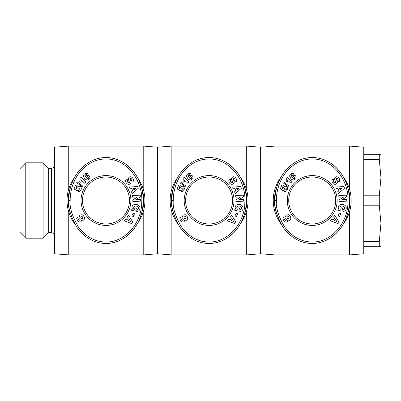 <?xml version="1.0" encoding="UTF-8"?>
<svg xmlns="http://www.w3.org/2000/svg" width="401" height="401" viewBox="0 0 401 401"><rect width="100%" height="100%" fill="white"/><g stroke="black" fill="none" stroke-linecap="round" stroke-linejoin="round"><path stroke-width="0.6" d="M280.72 177.563A38.952 38.952 0 0 0 280.725 223.442M343.692 223.437A38.952 38.952 0 0 0 343.692 177.563M349.441 211.944L349.441 254.921L363.762 253.778L363.762 147.222L349.441 146.079L349.441 189.056M171.859 211.944L171.859 254.921L157.538 253.778L157.538 147.222L171.859 146.079L246.329 146.079L260.65 147.222L260.65 253.778L274.971 254.921L349.441 254.921M274.971 211.944L274.971 254.921M335.692 200.5A23.489 23.489 0 0 1 312.209 223.989A23.489 23.489 0 0 1 288.72 200.5A23.489 23.489 0 0 1 312.209 177.011A23.489 23.489 0 0 1 335.692 200.5M337.126 200.5A24.917 24.917 0 0 1 312.209 225.417A24.917 24.917 0 0 1 287.286 200.5A24.917 24.917 0 0 1 312.209 175.583A24.917 24.917 0 0 1 337.126 200.5M336.975 178.44A0.566 0.566 0 0 0 336.384 179.202L337.201 181.357A2.115 2.115 0 0 1 337.121 183.046A3.023 2.581 54.7 0 1 337.005 183.257A2.2 1.353 -35.3 0 1 335.762 184.214A3.018 2.576 -124.7 0 1 333.677 183.949A3.223 2.246 -124.7 0 1 332.138 182.159A3.023 2.571 54.1 0 1 332.88 178.986A3.023 2.571 54.1 0 1 332.905 178.971L334.073 180.209L333.827 180.385A1.363 0.907 -125.3 0 0 333.792 181.889A1.363 0.907 -125.3 0 0 335.216 182.701A0.566 0.566 0 0 0 335.592 181.959L334.755 179.758A2.115 2.115 0 0 1 334.665 178.56A2.872 2.446 -125.3 0 1 335.005 177.738A2.2 1.704 -35.3 0 1 336.083 176.911A2.852 2.17 -112.3 0 1 336.123 176.896A2.852 2.17 -112.3 0 1 338.329 177.432A13.469 7.328 -41.9 0 1 338.695 177.793A13.469 7.328 -41.9 0 1 339.487 179.112A2.897 2.17 46.5 0 1 339.196 181.638A2.897 2.17 46.5 0 1 338.865 181.879L338.65 182.034L337.692 180.686L337.913 180.525A1.213 0.837 -125.3 0 0 338.058 179.342A1.213 0.837 -125.3 0 0 336.975 178.44M343.381 209.678A1.058 1.058 0 0 0 344.138 209.362A2.401 1.98 13.2 0 0 344.589 208.56A2.401 1.98 13.2 0 0 343.852 206.645A2.165 1.208 9.8 0 0 341.472 206.119A2.401 1.925 12.3 0 0 339.908 207.497A2.401 1.925 12.3 0 0 340.093 208.67A3.263 2.737 -59.6 0 0 340.785 209.287A3.263 2.737 -59.6 0 0 340.815 209.302L341.151 207.738L342.619 208.049L341.958 211.157L337.817 210.269L338.058 209.127L338.74 209.127A4.035 3.343 12.1 0 1 338.304 206.876A4.035 3.343 12.1 0 1 342.945 204.455A4.035 3.343 12.1 0 1 346.188 208.57L346.088 209.041A4.035 3.424 10.2 0 1 344.123 211.287A2.612 2.612 0 0 1 342.885 211.357L343.161 209.658A1.058 1.058 0 0 0 343.381 209.678M302.013 241.823A42.962 37.238 -90 0 0 312.209 243.462C333.697 243.507 349.05 222.56 349.386 202.861C351.111 181.698 335.552 157.573 312.209 157.538C301.838 157.553 292.735 162.139 284.89 171.302C276.5 181.818 274.845 194.149 274.971 200.5C274.154 207.492 276.976 216.585 283.437 227.773C291.387 238.159 300.981 243.392 312.209 243.462A42.962 37.238 -90 0 0 349.441 200.5A42.962 37.238 -90 0 0 312.209 157.538A42.962 37.238 -90 0 0 304.008 158.59M347.657 187.357A37.809 37.809 0 0 1 347.657 213.643M276.765 213.668A37.809 37.809 0 0 1 276.76 187.352M48.691 168.42L43.087 162.816L43.087 238.184L48.691 232.58L48.691 168.42L51.559 168.42L51.559 232.58L54.421 233.918M25.779 238.184L20.05 232.455L20.05 168.545L25.779 162.816L25.779 238.184L43.087 238.184M379.281 205.227L379.281 195.773L380.95 177.588L380.95 223.412L379.281 205.227L363.762 205.227M177.608 177.563A38.952 38.952 0 0 0 177.613 223.442M240.58 223.437A38.952 38.952 0 0 0 240.58 177.563M246.329 211.944L246.329 254.921L260.65 253.778M232.58 200.5A23.489 23.489 0 0 1 209.091 223.989A23.489 23.489 0 0 1 185.608 200.5A23.489 23.489 0 0 1 209.091 177.011A23.489 23.489 0 0 1 232.58 200.5M234.014 200.5A24.917 24.917 0 0 1 209.091 225.417A24.917 24.917 0 0 1 184.174 200.5A24.917 24.917 0 0 1 209.091 175.583A24.917 24.917 0 0 1 234.014 200.5M233.858 178.44A0.566 0.566 0 0 0 233.267 179.202L234.089 181.357A2.115 2.115 0 0 1 234.009 183.046A3.023 2.581 54.7 0 1 233.888 183.257A2.2 1.353 -35.3 0 1 232.645 184.214A3.018 2.576 -124.7 0 1 230.565 183.949A3.223 2.246 -124.7 0 1 229.026 182.159A3.023 2.571 54.1 0 1 229.763 178.986A3.023 2.571 54.1 0 1 229.788 178.971L230.961 180.209L230.715 180.385A1.363 0.907 -125.3 0 0 230.675 181.889A1.363 0.907 -125.3 0 0 232.099 182.701A0.566 0.566 0 0 0 232.475 181.959L231.638 179.758A2.115 2.115 0 0 1 231.547 178.56A2.872 2.446 -125.3 0 1 231.893 177.738A2.2 1.704 -35.3 0 1 232.971 176.911A2.852 2.17 -112.3 0 1 233.006 176.896A2.852 2.17 -112.3 0 1 235.217 177.432A13.469 7.328 -41.9 0 1 235.582 177.793A13.469 7.328 -41.9 0 1 236.374 179.112A2.897 2.17 46.5 0 1 236.079 181.638A2.897 2.17 46.5 0 1 235.748 181.879L235.537 182.034L234.58 180.686L234.801 180.525A1.213 0.837 -125.3 0 0 234.946 179.342A1.213 0.837 -125.3 0 0 233.858 178.44M240.269 209.678A1.058 1.058 0 0 0 241.021 209.362A2.401 1.98 13.2 0 0 241.472 208.56A2.401 1.98 13.2 0 0 240.735 206.645A2.165 1.208 9.8 0 0 238.354 206.119A2.401 1.925 12.3 0 0 236.79 207.497A2.401 1.925 12.3 0 0 236.981 208.67A3.263 2.737 -59.6 0 0 237.668 209.287A3.263 2.737 -59.6 0 0 237.703 209.302L238.039 207.738L239.507 208.049L238.841 211.157L234.7 210.269L234.946 209.127L235.628 209.127A4.035 3.343 12.1 0 1 235.186 206.876A4.035 3.343 12.1 0 1 239.833 204.455A4.035 3.343 12.1 0 1 243.076 208.57L242.976 209.041A4.035 3.424 10.2 0 1 241.006 211.287A2.612 2.612 0 0 1 239.773 211.357L240.044 209.658A1.058 1.058 0 0 0 240.269 209.678M198.896 241.823A42.962 37.238 -90 0 0 209.091 243.462C230.58 243.507 245.933 222.56 246.274 202.861C247.998 181.698 232.435 157.573 209.091 157.538C198.726 157.553 189.618 162.139 181.778 171.302C173.382 181.818 171.728 194.149 171.859 200.5C171.037 207.492 173.859 216.585 180.32 227.773C188.275 238.159 197.863 243.392 209.091 243.462A42.962 37.238 -90 0 0 246.329 200.5A42.962 37.238 -90 0 0 209.091 157.538A42.962 37.238 -90 0 0 200.896 158.59M244.545 187.357A37.809 37.809 0 0 1 244.545 213.643M173.653 213.668A37.809 37.809 0 0 1 173.643 187.352M74.491 177.563A38.952 38.952 0 0 0 74.496 223.442M137.463 223.437A38.952 38.952 0 0 0 137.463 177.563M143.212 211.944L143.212 254.921L157.538 253.778M68.741 189.056L68.741 146.079L54.421 147.222L54.421 253.778L68.741 254.921L143.212 254.921M68.741 211.944L68.741 254.921M129.468 200.5A23.489 23.489 0 0 1 105.979 223.989A23.489 23.489 0 0 1 82.491 200.5A23.489 23.489 0 0 1 105.979 177.011A23.489 23.489 0 0 1 129.468 200.5M130.896 200.5A24.917 24.917 0 0 1 105.979 225.417A24.917 24.917 0 0 1 81.057 200.5A24.917 24.917 0 0 1 105.979 175.583A24.917 24.917 0 0 1 130.896 200.5M130.746 178.44A0.566 0.566 0 0 0 130.155 179.202L130.972 181.357A2.115 2.115 0 0 1 130.891 183.046A3.023 2.581 54.7 0 1 130.776 183.257A2.2 1.353 -35.3 0 1 129.533 184.214A3.018 2.576 -124.7 0 1 127.448 183.949A3.223 2.246 -124.7 0 1 125.914 182.159A3.023 2.571 54.1 0 1 126.651 178.986A3.023 2.571 54.1 0 1 126.676 178.971L127.844 180.209L127.598 180.385A1.363 0.907 -125.3 0 0 127.563 181.889A1.363 0.907 -125.3 0 0 128.987 182.701A0.566 0.566 0 0 0 129.363 181.959L128.526 179.758A2.115 2.115 0 0 1 128.435 178.56A2.872 2.446 -125.3 0 1 128.776 177.738A2.2 1.704 -35.3 0 1 129.854 176.911A2.852 2.17 -112.3 0 1 129.894 176.896A2.852 2.17 -112.3 0 1 132.099 177.432A13.469 7.328 -41.9 0 1 132.465 177.793A13.469 7.328 -41.9 0 1 133.262 179.112A2.897 2.17 46.5 0 1 132.967 181.638A2.897 2.17 46.5 0 1 132.636 181.879L132.42 182.034L131.463 180.686L131.683 180.525A1.213 0.837 -125.3 0 0 131.834 179.342A1.213 0.837 -125.3 0 0 130.746 178.44M137.152 209.678A1.058 1.058 0 0 0 137.909 209.362A2.401 1.98 13.2 0 0 138.36 208.56A2.401 1.98 13.2 0 0 137.623 206.645A2.165 1.208 9.8 0 0 135.242 206.119A2.401 1.925 12.3 0 0 133.678 207.497A2.401 1.925 12.3 0 0 133.864 208.67A3.263 2.737 -59.6 0 0 134.556 209.287A3.263 2.737 -59.6 0 0 134.586 209.302L134.921 207.738L136.395 208.049L135.728 211.157L131.588 210.269L131.829 209.127L132.51 209.127A4.035 3.343 12.1 0 1 132.074 206.876A4.035 3.343 12.1 0 1 136.716 204.455A4.035 3.343 12.1 0 1 139.959 208.57L139.859 209.041A4.035 3.424 10.2 0 1 137.894 211.287A2.612 2.612 0 0 1 136.661 211.357L136.931 209.658A1.058 1.058 0 0 0 137.152 209.678M95.784 241.823A42.962 37.238 -90 0 0 105.979 243.462C127.468 243.507 142.821 222.56 143.157 202.861C144.881 181.698 129.322 157.573 105.979 157.538C95.608 157.553 86.506 162.139 78.661 171.302C70.27 181.818 68.616 194.149 68.741 200.5C67.924 207.492 70.746 216.585 77.208 227.773C85.157 238.159 94.751 243.392 105.979 243.462A42.962 37.238 -90 0 0 143.212 200.5A42.962 37.238 -90 0 0 105.979 157.538A42.962 37.238 -90 0 0 97.779 158.59M141.428 187.357A37.809 37.809 0 0 1 141.428 213.643M70.536 213.668A37.809 37.809 0 0 1 70.531 187.352M79.353 216.881L79.438 215.939L80.18 215.041L82.145 214.7L83.177 215.387L84.375 217.101L84.491 219.066L83.223 220.289L81.513 220.094L81.368 221.076L80.561 221.953L78.872 221.964L77.208 220.234L76.726 218.58L77.498 217.167L79.353 216.881M78.421 219.748L79.067 220.294L79.724 220.129L80.1 219.593L79.939 218.931L78.907 218.625L78.421 219.086L78.421 219.748M82.902 217.172L82.155 216.57L81.318 216.786L80.801 217.507L80.937 218.229L81.573 218.605L82.426 218.37L82.902 217.172M79.954 178.48L80.997 177.322L86.11 181.924L84.837 183.337L81.488 180.32L80.897 182.445L79.749 181.412L80.195 179.813L79.954 178.48M77.112 181.828L82.872 186.154L82.501 187.021L76.731 182.711L77.112 181.828M84.17 174.29L85.824 173.247L87.689 173.693L86.31 174.971L85.343 174.786L85.117 175.864L85.654 176.896L85.914 176.074L86.872 175.232L88.897 175.397L90.035 177.227L89.313 179.087L87.313 180.149L85.233 179.367L83.533 176.716L83.528 175.382L84.17 174.29M87.814 178.696L88.385 178.224L88.395 177.583L87.824 176.781L87.007 176.585L86.461 177.041L86.426 177.733L86.977 178.505L87.814 178.696M74.02 188.896L75.784 184.801L77.162 185.397L75.969 188.169L76.842 188.721L77.273 187.056L78.686 186.084L80.671 186.711L81.448 188.239L80.706 190.59L79.162 191.643L78.295 191.653L78.857 189.823L79.619 189.798L80.08 189.342L80.065 188.62L79.413 188.069L78.085 188.159L77.969 189.503L77.127 190.881L74.02 188.896M70.175 200.5C69.388 207.302 72.12 216.114 78.375 226.941C85.202 235.973 93.433 240.956 103.062 241.893C124.651 244.099 141.533 222.936 141.728 202.796C143.478 181.899 127.719 158.29 105.087 158.981C95.513 159.247 87.077 163.653 79.779 172.199C71.669 182.35 70.05 194.335 70.175 200.5L68.741 200.5M130.195 188.761L129.503 187.041L137.603 186.56L138.29 188.254L132.14 193.563L131.433 191.813L132.661 190.816L131.774 188.615L130.195 188.761M127.443 216.776L128.621 215.347L132.901 222.239L131.739 223.648L124.145 220.771L125.343 219.317L126.811 219.923L128.32 218.094L127.443 216.776M133.112 213.137L134.53 213.778L133.282 216.54L131.864 215.898L133.112 213.137M135.693 199.773L140.49 199.518L140.576 201.147L132.886 201.553L132.796 199.883L137.573 196.936L132.656 197.197L132.571 195.568L140.26 195.162L140.35 196.896L135.693 199.773M129.222 219.447L128.315 220.545L130.576 221.477L129.222 219.447M133.393 188.47L133.924 189.788L135.824 188.244L133.393 188.47M68.741 146.079L143.212 146.079L143.212 189.056M182.47 216.881L182.55 215.939L183.292 215.041L185.257 214.7L187.247 216.645L187.733 217.803L187.608 219.066L186.34 220.289L184.625 220.094L184.48 221.076L183.678 221.953L181.989 221.964L180.32 220.234L179.838 218.58L180.61 217.167L182.47 216.881M181.533 219.748L182.179 220.294L182.836 220.129L183.212 219.593L183.051 218.931L182.024 218.625L181.538 219.086L181.533 219.748M186.014 217.172L185.267 216.57L184.43 216.786L183.919 217.507L184.054 218.229L184.686 218.605L185.538 218.37L186.014 217.172M183.067 178.48L184.109 177.322L189.222 181.924L187.949 183.337L184.6 180.32L184.009 182.445L182.861 181.412L183.312 179.813L183.067 178.48M180.229 181.828L185.989 186.154L185.613 187.021L179.849 182.711L180.229 181.828M187.282 174.29L188.936 173.247L190.801 173.693L189.422 174.971L188.46 174.786L188.229 175.864L188.771 176.896L189.026 176.074L189.984 175.232L192.009 175.397L193.076 176.846L192.716 178.756L190.43 180.149L188.345 179.367L186.645 176.716L186.645 175.382L187.282 174.29M190.931 178.696L191.498 178.224L191.508 177.583L190.941 176.781L190.119 176.585L189.578 177.041L189.538 177.733L190.089 178.505L190.931 178.696M177.137 188.896L178.896 184.801L180.275 185.397L179.082 188.169L179.954 188.721L180.39 187.056L181.798 186.084L183.442 186.445L184.565 188.239L183.823 190.59L182.275 191.643L181.407 191.653L181.974 189.823L182.731 189.798L183.197 189.342L183.177 188.62L182.53 188.069L181.197 188.159L181.087 189.503L180.239 190.881L177.137 188.896M173.287 200.5C172.5 207.302 175.232 216.114 181.488 226.941C188.32 235.973 196.545 240.956 206.174 241.893C227.763 244.099 244.65 222.936 244.841 202.796C246.59 181.899 230.831 158.29 208.199 158.981C198.625 159.247 190.194 163.653 182.891 172.199C174.786 182.35 173.162 194.335 173.287 200.5L171.859 200.5M233.312 188.761L232.615 187.041L240.715 186.56L241.402 188.254L235.257 193.563L234.55 191.813L235.778 190.816L234.886 188.615L233.312 188.761M230.555 216.776L231.738 215.347L236.014 222.239L234.851 223.648L227.262 220.771L228.46 219.317L229.923 219.923L231.432 218.094L230.555 216.776M236.224 213.137L237.643 213.778L236.395 216.54L234.976 215.898L236.224 213.137M238.806 199.773L243.602 199.518L243.688 201.147L235.999 201.553L235.908 199.883L240.685 196.936L235.768 197.197L235.683 195.568L243.372 195.162L243.467 196.896L238.806 199.773M232.334 219.447L231.427 220.545L233.688 221.477L232.334 219.447M236.505 188.47L237.041 189.788L238.936 188.244L236.505 188.47M246.329 146.079L246.329 189.056M171.859 146.079L171.859 189.056M380.95 246.329L379.281 246.329L379.281 241.602L380.95 223.412L380.95 246.329M380.95 177.588L379.281 159.397L379.281 154.671L380.95 154.671L380.95 177.588M379.281 246.329L363.762 246.329M363.762 241.602L379.281 241.602M363.762 195.773L379.281 195.773M379.281 159.397L363.762 159.397M363.762 154.671L379.281 154.671M285.582 216.881L285.738 215.773L286.409 215.041L288.369 214.7L290.359 216.645L290.85 217.803L290.72 219.066L289.452 220.289L287.738 220.094L287.597 221.076L286.79 221.953L285.101 221.964L283.437 220.234L282.956 218.58L283.723 217.167L285.582 216.881M284.645 219.748L285.296 220.294L285.953 220.129L286.329 219.593L286.164 218.931L285.136 218.625L284.65 219.086L284.645 219.748M289.131 217.172L288.384 216.57L287.542 216.786L287.031 217.507L287.166 218.229L287.798 218.605L288.655 218.37L289.131 217.172M286.184 178.48L287.226 177.322L292.339 181.924L291.066 183.337L287.717 180.32L287.126 182.445L285.978 181.412L286.424 179.813L286.184 178.48M283.342 181.828L289.101 186.154L288.725 187.021L282.961 182.711L283.342 181.828M290.394 174.29L292.053 173.247L293.918 173.693L292.54 174.971L291.572 174.786L291.347 175.864L291.883 176.896L292.139 176.074L293.101 175.232L295.126 175.397L296.189 176.846L295.828 178.756L293.542 180.149L291.462 179.367L289.763 176.716L289.758 175.382L290.394 174.29M294.043 178.696L294.61 178.224L294.625 177.583L294.053 176.781L293.236 176.585L292.69 177.041L292.655 177.733L293.206 178.505L294.043 178.696M280.249 188.896L282.008 184.801L283.392 185.397L282.199 188.169L283.071 188.721L283.502 187.056L284.916 186.084L286.895 186.711L287.677 188.239L286.936 190.59L285.392 191.643L284.52 191.653L285.086 189.823L285.848 189.798L286.309 189.342L286.289 188.62L285.642 188.069L284.309 188.159L284.199 189.503L283.357 190.881L280.249 188.896M276.404 200.5C275.612 207.302 278.349 216.114 284.6 226.941C291.432 235.973 299.662 240.956 309.291 241.893C330.88 244.099 347.762 222.936 347.958 202.796C349.707 181.899 333.948 158.29 311.311 158.981C301.742 159.247 293.306 163.653 286.008 172.199C277.898 182.35 276.274 194.335 276.404 200.5L274.971 200.5M336.424 188.761L335.727 187.041L343.832 186.56L344.514 188.254L338.369 193.563L337.662 191.813L338.89 190.816L338.003 188.615L336.424 188.761M333.672 216.776L334.85 215.347L339.131 222.239L337.968 223.648L330.374 220.771L331.572 219.317L333.036 219.923L334.549 218.094L333.672 216.776M339.341 213.137L340.76 213.778L339.507 216.54L338.093 215.898L339.341 213.137M341.923 199.773L346.72 199.518L346.805 201.147L339.111 201.553L339.025 199.883L343.802 196.936L338.885 197.197L338.795 195.568L346.489 195.162L346.579 196.896L341.923 199.773M335.447 219.447L334.544 220.545L336.805 221.477L335.447 219.447M339.622 188.47L340.153 189.788L342.053 188.244L339.622 188.47M260.65 147.222L274.971 146.079L274.971 189.056M51.559 168.42L54.421 167.082M25.779 162.816L43.087 162.816M171.859 254.921L246.329 254.921M157.538 147.222L143.212 146.079M48.691 232.58L51.559 232.58M274.971 146.079L349.441 146.079"/></g></svg>
